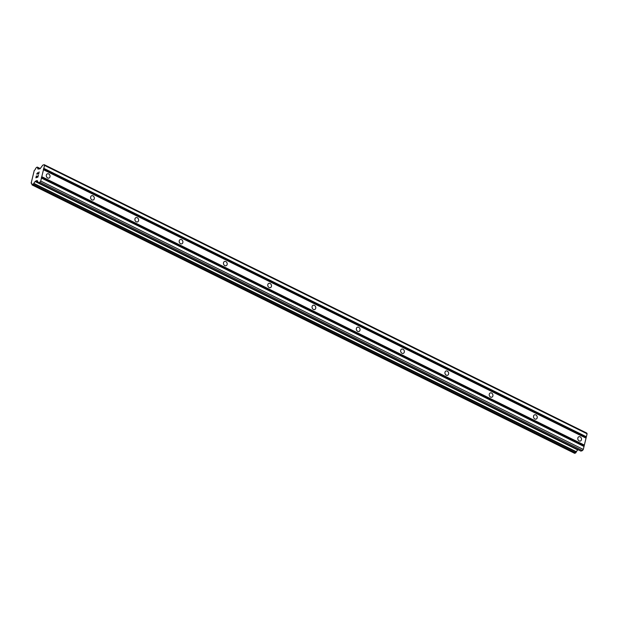 <?xml version="1.0" encoding="UTF-8"?>
<svg xmlns="http://www.w3.org/2000/svg" width="618" height="618" viewBox="0 0 618 618"><rect width="100%" height="100%" fill="white"/><g stroke="black" fill="none" stroke-linecap="round" stroke-linejoin="round"><path stroke-width="0.93" d="M48.667 173.921A2.271 1.808 -109.6 0 1 50.035 176.107A2.271 1.808 -109.6 0 1 48.93 178.092A2.271 1.808 -109.6 0 1 47.679 177.992A2.271 1.808 -109.6 0 1 46.311 175.806A2.271 1.808 -109.6 0 1 47.408 173.82A2.271 1.808 -109.6 0 1 48.667 173.921M92.955 195.829A2.271 1.808 -109.6 0 1 94.322 198.015A2.271 1.808 -109.6 0 1 93.225 200A2.271 1.808 -109.6 0 1 91.966 199.9A2.271 1.808 -109.6 0 1 90.599 197.714A2.271 1.808 -109.6 0 1 91.703 195.728A2.271 1.808 -109.6 0 1 92.955 195.829M137.25 217.745A2.271 1.808 -109.6 0 1 138.61 219.923A2.271 1.808 -109.6 0 1 137.513 221.908A2.271 1.808 -109.6 0 1 136.254 221.808A2.271 1.808 -109.6 0 1 134.894 219.629A2.271 1.808 -109.6 0 1 135.991 217.636A2.271 1.808 -109.6 0 1 137.25 217.745M181.537 239.653A2.271 1.808 -109.6 0 1 182.905 241.839A2.271 1.808 -109.6 0 1 181.808 243.824A2.271 1.808 -109.6 0 1 180.549 243.724A2.271 1.808 -109.6 0 1 179.181 241.538A2.271 1.808 -109.6 0 1 180.278 239.552A2.271 1.808 -109.6 0 1 181.537 239.653M225.833 261.561A2.271 1.808 -109.6 0 1 227.192 263.747A2.271 1.808 -109.6 0 1 226.095 265.732A2.271 1.808 -109.6 0 1 224.836 265.632A2.271 1.808 -109.6 0 1 223.469 263.446A2.271 1.808 -109.6 0 1 224.573 261.46A2.271 1.808 -109.6 0 1 225.833 261.561M270.12 283.469A2.271 1.808 -109.6 0 1 271.487 285.655A2.271 1.808 -109.6 0 1 270.383 287.64A2.271 1.808 -109.6 0 1 269.124 287.54A2.271 1.808 -109.6 0 1 267.764 285.354A2.271 1.808 -109.6 0 1 268.861 283.368A2.271 1.808 -109.6 0 1 270.12 283.469M314.407 305.377A2.271 1.808 -109.6 0 1 315.775 307.563A2.271 1.808 -109.6 0 1 314.678 309.548A2.271 1.808 -109.6 0 1 313.419 309.448A2.271 1.808 -109.6 0 1 312.051 307.262A2.271 1.808 -109.6 0 1 313.148 305.277A2.271 1.808 -109.6 0 1 314.407 305.377M358.703 327.293A2.271 1.808 -109.6 0 1 360.062 329.471A2.271 1.808 -109.6 0 1 358.965 331.464A2.271 1.808 -109.6 0 1 357.706 331.356A2.271 1.808 -109.6 0 1 356.347 329.178A2.271 1.808 -109.6 0 1 357.443 327.192A2.271 1.808 -109.6 0 1 358.703 327.293M402.99 349.201A2.271 1.808 -109.6 0 1 404.357 351.387A2.271 1.808 -109.6 0 1 403.253 353.372A2.271 1.808 -109.6 0 1 402.001 353.272A2.271 1.808 -109.6 0 1 400.634 351.086A2.271 1.808 -109.6 0 1 401.731 349.1A2.271 1.808 -109.6 0 1 402.99 349.201M447.277 371.109A2.271 1.808 -109.6 0 1 448.645 373.295A2.271 1.808 -109.6 0 1 447.548 375.281A2.271 1.808 -109.6 0 1 446.289 375.18A2.271 1.808 -109.6 0 1 444.921 372.994A2.271 1.808 -109.6 0 1 446.026 371.009A2.271 1.808 -109.6 0 1 447.277 371.109M491.573 393.017A2.271 1.808 -109.6 0 1 492.94 395.203A2.271 1.808 -109.6 0 1 491.835 397.189A2.271 1.808 -109.6 0 1 490.576 397.088A2.271 1.808 -109.6 0 1 489.217 394.902A2.271 1.808 -109.6 0 1 490.313 392.917A2.271 1.808 -109.6 0 1 491.573 393.017M535.86 414.933A2.271 1.808 -109.6 0 1 537.227 417.111A2.271 1.808 -109.6 0 1 536.13 419.097A2.271 1.808 -109.6 0 1 534.871 418.996A2.271 1.808 -109.6 0 1 533.504 416.818A2.271 1.808 -109.6 0 1 534.601 414.825A2.271 1.808 -109.6 0 1 535.86 414.933M580.155 436.841A2.271 1.808 -109.6 0 1 581.515 439.027A2.271 1.808 -109.6 0 1 580.418 441.013A2.271 1.808 -109.6 0 1 579.159 440.912A2.271 1.808 -109.6 0 1 577.791 438.726A2.271 1.808 -109.6 0 1 578.896 436.741A2.271 1.808 -109.6 0 1 580.155 436.841M36.076 177.544L36.887 177.258L36.083 177.544L36.477 175.906M36.887 177.258L37.103 176.362L36.887 177.258M37.234 176.315L37.026 177.212L37.837 176.918L38.231 175.28L37.837 176.918M37.018 177.204L37.829 176.918M36.338 175.952L35.898 177.799L36.338 175.952M38.362 175.234L37.914 177.08L35.89 177.806M36.802 174.052L36.956 173.442L36.81 174.06M37.698 172.607L38.61 173.743L39.034 172.005M38.602 173.743L39.027 171.997M37.636 172.831L37.111 174.315M38.046 173.218L38.625 174.145L38.046 173.218M39.166 171.951L38.625 174.145M35.782 180.981L35.234 181.568A1.954 0.912 116.3 0 0 33.913 183.415L32.206 184.944L31.781 184.172A1.954 0.912 116.3 0 0 31.487 183.044A1.954 0.912 116.3 0 0 31.194 183.005L34.245 170.498A1.954 0.912 116.3 0 0 35.566 168.66L36.477 167.408L37.374 167.123L37.698 167.895A1.954 0.912 116.3 0 0 37.992 169.023A1.954 0.912 116.3 0 0 38.285 169.062L40.162 168.652L42.742 165.176L44.179 164.666L44.542 165.392L40.726 181.043L39.9 182.194L38.347 182.704L37.188 180.518L35.782 180.981L37.999 182.078M38.44 182.712L580.905 451.101L582.457 450.592L583.284 449.44L587.1 433.79L586.737 433.056L44.179 164.666M32.175 184.944L574.663 453.334L576.47 451.804A1.954 0.912 116.3 0 1 577.791 449.958L578.023 449.672M43.484 169.741L586.042 438.139M41.785 176.694L584.342 445.091M43.36 169.502L585.918 437.892M43.546 168.745L586.103 437.142M43.816 168.366L586.374 436.764M44.542 165.392L587.1 433.79M31.194 183.005L31.696 183.252M35.234 181.568L577.791 449.958M35.411 181.352L577.969 449.75M39.9 182.194L582.457 450.592M40.726 181.043L583.284 449.44M41.452 178.069L584.01 446.466M41.329 177.829L583.886 446.219M41.514 177.072L584.072 445.47M37.698 167.895L39.776 168.923M37.683 167.702L39.977 168.838M37.42 167.177L40.224 168.559M31.132 183.028L31.734 183.33M32.206 184.944L574.763 453.334M33.001 184.658L575.559 453.048M33.202 184.488L575.76 452.878M33.797 183.654L576.355 452.052M33.913 183.415L576.47 451.804M35.52 181.205L38.239 182.549M38.47 182.704L581.028 451.101M37.374 167.123L40.24 168.544M31.062 183.021L31.75 183.361M32.105 184.944L574.663 453.334M38.347 182.704L580.905 451.101"/></g></svg>
